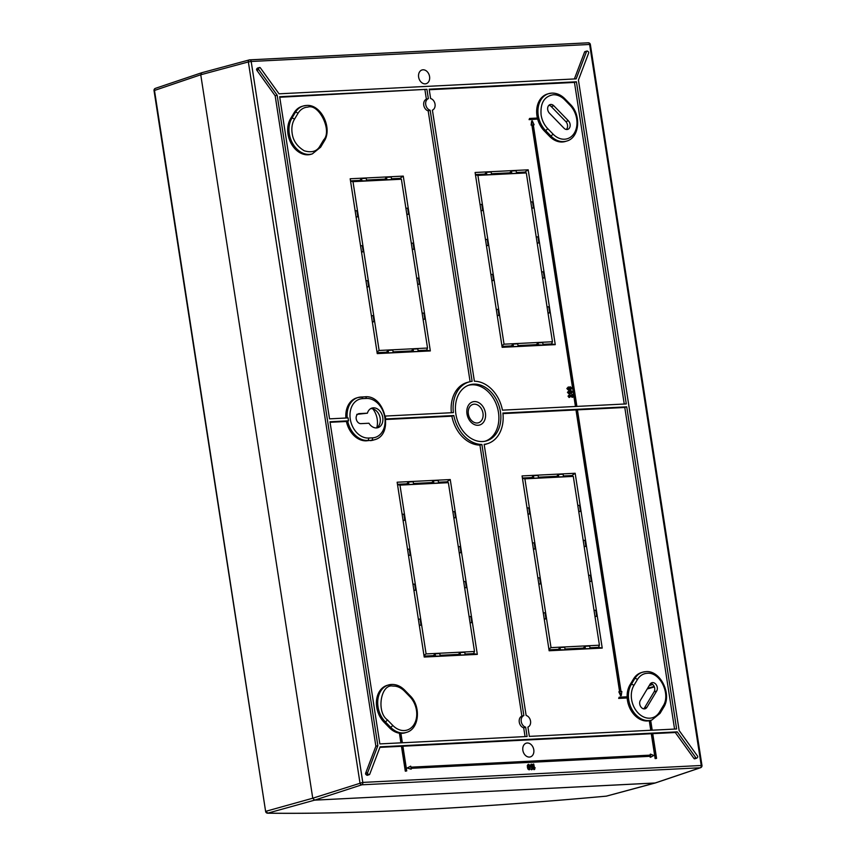 <?xml version="1.0" encoding="UTF-8"?>
<svg xmlns="http://www.w3.org/2000/svg" width="856" height="856" viewBox="0 0 856 856"><rect width="100%" height="100%" fill="white"/><g stroke="black" fill="none" stroke-linecap="round" stroke-linejoin="round"><path stroke-width="1.28" d="M606.818 796.016A2.044 1.519 -105.1 0 1 606.583 796.101L655.268 782.983L314.623 800.146L312.75 798.22L200.753 74.772L154.037 90.597L265.627 811.467L154.476 90.372A2.044 1.562 71.4 0 1 155.407 88.35A2.044 2.044 0 0 0 154.037 90.597M267.949 813.168A2.044 1.573 -105.6 0 1 266.077 811.242L312.75 798.22L314.623 800.146L267.628 813.2C310.91 813.756 361.232 812.601 418.595 809.712C476.022 806.823 538.563 802.307 606.241 796.166L606.337 796.144C538.692 802.275 476.171 806.791 418.787 809.69C361.446 812.569 311.167 813.724 267.949 813.168L266.013 811.552M606.134 796.166L606.241 796.166A2.044 2.044 0 0 0 606.583 796.101L606.583 796.101A2.044 1.519 -105.1 0 1 606.337 796.144L655.632 782.823M155.728 88.286A2.044 1.562 71.4 0 0 155.407 88.35L201.684 72.749L200.753 74.772L201.759 72.728L249.364 59.899A2.044 1.519 -105.1 0 1 249.61 59.856A2.044 1.327 87.1 0 1 249.792 59.824A2.044 1.327 87.1 0 1 251.183 61.482L248.358 61.942A2.044 1.519 -105.1 0 1 249.364 59.899L588.233 42.8A2.044 1.327 -92.9 0 0 588.051 42.832L249.984 59.834M474.213 404.182A9.598 7.233 -106.8 0 1 482.987 413.223A9.598 7.233 -106.8 0 1 477.134 423.003A9.598 7.233 -106.8 0 1 468.36 413.962A9.598 7.233 -106.8 0 1 474.213 404.182M549.509 136.297A21.924 16.521 73.2 0 0 562.306 142A21.924 16.521 73.2 0 0 565.324 141.475L566.608 141.09A21.924 16.521 73.2 0 1 563.59 141.614A21.924 16.521 73.2 0 1 550.804 135.911L549.509 136.297L544.213 130.84L545.507 130.444L550.804 135.911A2.044 0.76 135.9 0 0 552.976 134.039A19.87 14.969 73.2 0 0 574.397 132.958A19.87 14.969 73.2 0 0 570.128 105.395L564.832 99.938A19.87 14.969 73.2 0 0 553.244 94.759C544.223 96.386 540.179 103.137 541.11 115.014C541.998 120.364 544.191 124.89 547.68 128.582A2.044 0.76 135.9 0 1 545.507 130.444A21.924 16.521 73.2 0 1 538.017 109.087A21.924 16.521 73.2 0 1 548.621 93.668L547.337 94.053A21.924 16.521 73.2 0 0 537.397 118.053M423.003 69.796A7.169 5.404 -106.8 0 1 429.455 75.97A7.169 5.404 -106.8 0 1 426.074 83.717A7.169 5.404 -106.8 0 1 425.186 83.856A7.169 5.404 -106.8 0 1 418.777 77.821A7.169 5.404 -106.8 0 1 421.922 69.999A7.169 5.404 -106.8 0 1 423.003 69.796M527.221 742.997A7.169 5.404 -106.8 0 1 533.673 749.182A7.169 5.404 -106.8 0 1 530.292 756.929A7.169 5.404 -106.8 0 1 529.404 757.068A7.169 5.404 -106.8 0 1 522.995 751.022A7.169 5.404 -106.8 0 1 526.14 743.201A7.169 5.404 -106.8 0 1 527.221 742.997M627.181 697.972L627.833 697.779A21.924 16.521 -106.8 0 1 627.78 696.773L619.166 697.201L618.674 698.4L627.181 697.972A21.924 16.521 73.2 0 0 647.478 720.977A21.924 16.521 73.2 0 0 649.287 720.763L649.929 720.57L651.427 730.243M645.649 671.682A21.924 16.521 73.2 0 0 642.631 672.195L641.347 672.591A21.924 16.521 73.2 0 0 633.526 678.958L634.81 678.573A2.044 1.113 30.9 0 1 637.42 679.546L633.889 685.453A2.044 1.113 -149.1 0 0 631.279 684.479A21.924 16.521 73.2 0 0 631.279 708.094A21.924 16.521 73.2 0 0 648.773 720.592A21.924 16.521 73.2 0 0 651.791 720.067L650.688 720.399A21.924 16.521 -106.8 0 1 649.929 720.57M307.818 107.107C318.978 103.255 332.502 130.968 323.675 139.849A2.044 1.113 30.9 0 1 324.146 141.294L320.615 147.2A2.044 1.113 -149.1 0 0 320.144 145.755C317.159 151.319 311.873 152.999 304.287 150.806C297.107 146.462 293.052 140.619 292.153 133.269A19.87 14.969 -106.8 0 1 294.453 119.262L297.995 113.356A19.87 14.969 -106.8 0 1 307.818 107.107M400.918 742.848L399.42 733.196A21.924 16.521 -106.8 0 1 389.277 727.621L383.98 722.164L385.264 721.769L390.561 727.236A21.924 16.521 -106.8 0 0 403.347 732.939A21.924 16.521 -106.8 0 0 406.365 732.415L405.081 732.811A21.924 16.521 -106.8 0 1 402.063 733.325A21.924 16.521 -106.8 0 1 400.908 733.335M294.09 112.778L295.374 112.382L291.843 118.288A21.924 16.521 -106.8 0 0 291.843 141.903A21.924 16.521 -106.8 0 0 309.337 154.401A21.924 16.521 -106.8 0 0 312.354 153.877L311.07 154.273A21.924 16.521 -106.8 0 1 308.053 154.797A21.924 16.521 -106.8 0 1 290.559 142.299A21.924 16.521 -106.8 0 1 290.548 118.684L294.09 112.778A21.924 16.521 -106.8 0 1 301.911 106.401L303.206 106.016A21.924 16.521 -106.8 0 1 306.213 105.491M473.7 384.151A29.243 22.042 -106.8 0 1 499.99 409.361A29.243 22.042 -106.8 0 1 486.187 440.958A29.243 22.042 -106.8 0 1 482.581 441.536A29.243 22.042 -106.8 0 1 456.419 416.893A29.243 22.042 -106.8 0 1 469.249 384.986A29.243 22.042 -106.8 0 1 473.7 384.151M485.202 441.193A29.19 21.999 73.2 0 0 497.871 409.307A29.19 21.999 73.2 0 0 471.774 384.793A29.19 21.999 73.2 0 0 468.307 385.328M696.72 758.17L694.805 758.812A1.027 0.77 73.2 0 1 693.938 758.437L695.907 757.828A0.974 0.728 73.2 0 0 696.966 758.009L697.522 757.4A0.974 0.728 73.2 0 0 697.501 756.062L679.129 730.5L578.431 80.036L588.66 53.029A0.974 0.728 73.2 0 0 588.275 51.713L587.548 51.167A0.974 0.728 73.2 0 0 586.553 51.456L584.584 52.013L574.376 78.955M257.988 68.052A1.027 0.77 73.2 0 0 257.346 68.223L256.789 68.833A1.027 0.77 73.2 0 0 256.821 70.246L275.172 95.797L375.87 746.229L365.64 773.214A1.027 0.77 73.2 0 0 366.058 774.605L366.785 775.151L368.733 774.52A0.974 0.728 73.2 0 0 369.728 774.231L380.118 746.828L677.257 731.869L695.907 757.828M366.785 775.151A1.027 0.77 73.2 0 0 367.556 775.215M370.734 408.612A10.24 7.715 -106.8 0 1 370.809 408.612A10.24 7.715 -106.8 0 1 380.171 418.263A10.24 7.715 -106.8 0 1 376.576 427.914M373.387 407.83A10.24 7.715 -106.8 0 1 382.579 416.551A10.24 7.715 -106.8 0 1 377.913 427.679A10.24 7.715 -106.8 0 1 376.501 427.925A10.24 7.715 -106.8 0 1 368.957 423.239L360.89 423.645A5.125 3.863 -106.8 0 1 356.299 419.28A5.125 3.863 -106.8 0 1 358.632 413.716A5.125 3.863 -106.8 0 1 359.338 413.598L367.406 413.191A10.24 7.715 -106.8 0 1 371.986 408.066A10.24 7.715 -106.8 0 1 373.387 407.83M633.889 685.453A19.87 14.969 73.2 0 0 638.159 713.016A19.87 14.969 73.2 0 0 659.58 711.946L663.111 706.04C671.04 694.377 660.083 671.757 647.254 673.298A19.87 14.969 73.2 0 0 637.42 679.546M566.961 129.524A5.125 3.863 -106.8 0 1 563.976 128.186L549.413 113.163A5.125 3.863 -106.8 0 1 547.658 108.177A5.125 3.863 -106.8 0 1 550.14 104.571A5.125 3.863 -106.8 0 1 553.832 105.791L568.395 120.803A5.125 3.863 -106.8 0 1 570.15 125.8A5.125 3.863 -106.8 0 1 567.667 129.395A5.125 3.863 -106.8 0 1 566.961 129.524M644.418 708.886A5.125 3.863 -106.8 0 1 640.331 705.965A5.125 3.863 -106.8 0 1 640.331 700.454L650.057 684.212A5.125 3.863 -106.8 0 1 651.876 682.724A5.125 3.863 -106.8 0 1 656.456 685.11A5.125 3.863 -106.8 0 1 656.67 691.038L646.943 707.281A5.125 3.863 -106.8 0 1 645.124 708.768A5.125 3.863 -106.8 0 1 644.418 708.886M356.759 414.379L367.406 413.191M533.823 478.226L538.51 477.99L538.124 475.476L533.438 475.711L533.823 478.226L531.694 477.541L522.395 478.012L531.704 477.562L533.438 475.711M563.376 475.968L571.904 475.54L573.295 476.396L524.889 478.825L522.449 478.344M558.808 476.963L563.494 476.728L563.109 474.213L558.422 474.449L558.808 476.963L556.678 476.289L538.392 477.209L556.689 476.3L558.422 474.449M524.889 478.825L551.018 647.628L548.889 649.115M527.97 514.007L529.714 513.921L528.783 507.886L527.039 507.983M529.714 513.921L528.013 514.296M533.384 548.974L535.128 548.889L534.197 542.854L532.453 542.95M535.128 548.889L533.427 549.263M538.798 583.942L540.543 583.856L539.612 577.821L537.868 577.907M540.543 583.856L538.841 584.22M544.213 618.909L545.957 618.824L545.026 612.789L543.271 612.875M545.957 618.824L544.255 619.188M598.505 647.318L589.977 647.767L598.515 647.35L599.425 645.199L573.295 476.396M551.018 647.628L599.425 645.199M548.996 649.843L565.11 649.8L564.725 647.286L560.038 647.521L558.294 649.362L548.996 649.832M564.992 649.041L583.278 648.099L585.408 648.784L590.094 648.548L589.709 646.034L585.023 646.269L583.278 648.099L564.992 649.019M569.732 387.618L571.273 388.164L570.759 388.966L569.582 388.25L570.524 387.426M569.582 388.25L569.85 387.511M570.759 388.966L571.273 388.164L570.631 388.356L570.117 389.17M569.871 387.618L570.631 388.356M568.662 389.073L569.176 388.271L568.662 389.073L567.903 388.335L568.416 387.522L569.176 388.271L568.01 389.266M567.774 387.725L568.534 388.464M567.903 388.335L568.181 387.597M570.321 391.427L571.862 391.973L571.348 392.776L570.171 392.059L571.113 391.224M570.171 392.059L570.438 391.32M571.348 392.776L571.862 391.973L570.706 392.968M570.46 391.417L571.22 392.166M569.251 392.883L569.764 392.069L569.251 392.883L568.491 392.134L569.005 391.331L569.764 392.069L568.609 393.075M568.363 391.524L569.122 392.273M568.491 392.134L568.769 391.406M543.004 344.337L551.542 343.909L552.452 341.747L526.312 172.944L524.942 172.067L516.403 172.505M501.905 345.664L504.045 344.187L552.452 341.747M502.023 346.402L511.321 345.931L513.45 346.594L513.065 344.08L511.321 345.91L502.023 346.38M513.065 344.08L517.741 343.845L518.137 346.359L513.45 346.594M518.019 345.599L536.305 344.679L543.121 345.107L542.725 342.593L538.05 342.828L536.305 344.658L518.019 345.578M524.942 172.067L528.195 169.809L555.255 344.647L551.542 343.909L542.993 344.315M526.312 172.944L477.905 175.384L475.476 174.892M516.403 172.516L524.931 172.088M511.449 171.007L516.136 170.772L516.521 173.286L511.835 173.522L509.705 172.837L491.419 173.757L509.705 172.859L511.449 171.007L511.835 173.522M486.85 174.774L491.537 174.538L491.151 172.024L486.465 172.259L486.85 174.774L484.721 174.1L475.422 174.56L484.721 174.11L486.465 172.259M477.905 175.384L504.045 344.187M480.997 210.565L482.741 210.469L481.81 204.445L480.066 204.531M482.741 210.469L481.04 210.844M486.411 245.533L488.155 245.437L487.225 239.413L485.47 239.498M488.155 245.437L486.454 245.811M490.884 274.466L492.639 274.38L493.57 280.404L491.868 280.779M496.298 309.433L498.042 309.348L498.984 315.372L497.283 315.746M531.03 764.89L532.4 765.478L532.614 766.848L532.015 766.88L531.202 765.542L531.672 764.697L532.4 765.478M531.202 765.542L531.458 764.761M531.758 765.681L531.94 766.88M528.452 767.019L528.719 764.847L529.35 765.713L529.383 769.137L528.452 767.019M529.383 769.137L529.736 768.217L528.74 769.341M529.65 766.965L529.094 768.421M529.35 765.713L528.708 765.906L529.008 767.158M528.066 765.039L528.708 765.906M528.355 765.756L528.612 764.879M401.4 179.225L352.993 181.665L379.122 350.468L427.529 348.039L401.4 179.225L400.02 178.358L391.481 178.786L400.009 178.38L403.272 176.101L430.333 350.928L377.25 353.603L350.179 178.765L403.272 176.101M399.966 485.117L426.095 653.92L474.502 651.48L448.373 482.677L399.966 485.117L397.526 484.624M590.362 44.533L589.624 44.459L701.225 765.382A2.044 1.327 -92.9 0 1 700.272 767.768L361.831 784.802A2.044 1.519 -108 0 1 359.959 782.865L248.358 61.942L200.753 74.772L312.75 798.22L362.784 782.405A2.044 1.327 87.1 0 1 361.831 784.802L314.623 800.146L655.022 783.026L700.272 767.768A2.044 1.562 71.4 0 0 700.593 767.704L700.593 767.704A2.044 2.044 0 0 0 701.963 765.457L362.784 782.405L251.183 61.482L589.624 44.459A2.044 1.327 -92.9 0 0 588.233 42.8A2.044 2.044 0 0 1 590.362 44.533L701.963 765.457M408.911 484.507L413.598 484.271L413.202 481.757L408.515 481.992L408.911 484.507L406.782 483.822L397.484 484.293M397.484 484.314L406.782 483.843M450.245 479.542L477.316 654.38L424.223 657.044L397.152 482.217L450.245 479.542L446.993 481.8L438.454 482.228L446.982 481.821L448.373 482.677M433.896 483.255L438.582 483.019L438.186 480.505L433.5 480.74L433.896 483.255L431.766 482.57L413.469 483.49M413.48 483.512L431.766 482.591L433.5 480.74M474.502 651.48L473.582 653.62L465.054 654.048M408.462 555.255L410.206 555.17L409.275 549.145L407.531 549.231M410.206 555.17L408.505 555.544M413.876 590.223L415.62 590.137L414.689 584.113L412.945 584.199M415.62 590.137L413.919 590.512M419.29 625.19L421.034 625.105L420.103 619.081L418.359 619.166M421.034 625.105L419.333 625.479M423.966 655.396L426.095 653.92M403.048 520.288L404.802 520.202L403.861 514.178L402.117 514.263M404.802 520.202L403.09 520.576M433.382 655.643L424.073 656.113L440.187 656.092L439.802 653.577L435.115 653.813L433.382 655.643M458.367 654.391L440.07 655.311L458.367 654.391L460.496 655.065L465.172 654.829L464.787 652.315L460.1 652.55L458.367 654.391M387.436 719.907C376.105 712.106 380.738 683.398 393 686.095A19.87 14.969 -106.8 0 1 404.588 691.263L409.885 696.72A19.87 14.969 -106.8 0 1 414.154 724.294A19.87 14.969 -106.8 0 1 392.733 725.364L387.436 719.907A2.044 0.76 -44.1 0 1 385.264 721.769A21.924 16.521 -106.8 0 1 377.785 700.422A21.924 16.521 -106.8 0 1 388.378 684.993A21.924 16.521 -106.8 0 1 391.395 684.468M529.083 119.647L538.338 119.016A21.924 16.521 -106.8 0 1 538.082 118.021L529.564 118.449L529.083 119.647L529.564 118.449M538.338 119.016L529.725 119.444M497.229 315.457L498.984 315.372M491.825 280.49L493.57 280.404M538.05 342.828L538.435 345.343M537.204 243.254L538.905 242.89L537.151 242.976M538.905 242.89L537.964 236.855L536.22 236.952M531.79 208.297L533.491 207.922L531.747 208.008M533.491 207.922L532.56 201.888L530.806 201.984M548.022 313.189L549.723 312.825L548.792 306.79L547.048 306.876M547.979 312.911L549.723 312.825M542.608 278.221L544.32 277.858L543.378 271.823L541.634 271.908M542.565 277.943L544.32 277.858M573.06 396.842L569.615 395.087L569.112 395.943L569.743 397.28L568.673 395.964L569.508 394.552L572.546 396.371L572.461 394.402L573.06 396.842L572.247 397.312L568.973 395.29M571.787 395.868L571.637 394.873L572.461 394.402M569.914 396.991L569.015 397.452L568.031 396.157L569.508 394.552M569.39 395.162L569.112 395.943M569.861 391.288L571.038 390.657L572.3 391.952L571.455 393.343L570.107 392.84L569.347 393.45L568.084 392.155L568.93 390.764L569.861 391.288M571.198 393.418L569.454 393.032L568.705 393.642L567.442 392.358L568.93 390.764M570.107 392.84L569.454 393.032M569.219 391.481L571.038 390.657M569.272 387.479L570.449 386.859L571.712 388.143L570.866 389.534L569.518 389.031L568.759 389.64L567.496 388.356L568.341 386.966L569.272 387.479M570.61 389.608L568.865 389.223L568.117 389.833L566.854 388.549L568.341 386.966M569.518 389.031L568.865 389.223M568.63 387.682L570.449 386.859M528.452 768.709L527.927 765.36L528.634 764.28L529.65 765.264L530.164 768.635L529.468 769.705L527.81 768.902L527.285 765.553L528.355 764.355M529.094 769.822L527.81 768.902M527.981 764.472L528.634 764.28M650.71 756.115L650.218 757.314L650.71 756.115L411.019 768.174L411.18 769.18L407.178 768.025L410.709 766.163L407.82 767.821M650.86 757.121L653.749 755.452L650.4 754.104L650.549 755.11L410.869 767.169L410.709 766.163M530.763 765.564L531.587 764.13L532.839 765.425L532.871 768.699L531.779 769.319L532.7 767.415L530.11 765.756L531.212 764.248M530.945 764.322L531.587 764.13M532.207 769.501L531.137 769.512L532.7 767.415M535.16 767.779L534.305 769.191L533.716 764.023L534.636 768.517L535.16 767.779L534.561 768.003M534.722 769.33L533.652 769.384L532.903 764.504L533.609 764.055M533.074 764.215L533.716 764.023M627.833 697.779L619.316 698.207M585.023 646.269L585.408 648.784M560.038 647.521L560.423 650.046M584.177 546.706L585.879 546.331L584.948 540.307L583.193 540.393M578.763 511.738L580.464 511.364L579.533 505.34L577.789 505.425M578.72 511.449L580.464 511.364M595.006 616.641L596.707 616.267L595.776 610.242L594.021 610.328M594.963 616.352L596.707 616.267M589.591 581.673L591.293 581.299L590.362 575.275L588.607 575.36M589.549 581.385L591.293 581.299M584.134 546.417L585.879 546.331M571.915 475.54L563.376 475.947M350.553 181.183L352.993 181.665M355.144 210.822L356.888 210.726L357.819 216.761L356.117 217.135M360.558 245.79L362.302 245.693L363.233 251.728L361.532 252.092M366.903 286.781L368.647 286.696L367.716 280.661L365.972 280.747M368.647 286.696L366.946 287.06M372.317 321.749L374.061 321.663L373.13 315.629L371.386 315.714M374.061 321.663L372.36 322.027M376.993 351.944L379.122 350.468M386.912 179.803L386.527 177.288L391.213 177.053L391.599 179.567L386.912 179.803L384.783 179.118L366.496 180.038M366.496 180.06L384.793 179.139L386.527 177.288M361.938 181.065L361.542 178.551L366.229 178.316L366.614 180.83L350.5 180.851M350.5 180.862L359.809 180.402L361.542 178.551M386.398 352.201L377.1 352.661L386.409 352.212L388.528 352.875L388.143 350.361L386.409 352.212M388.143 350.361L392.829 350.125L393.214 352.64L388.528 352.875M411.383 350.939L393.097 351.859L411.394 350.96L413.127 349.109L413.512 351.623L418.199 351.388L417.814 348.874L413.127 349.109M427.529 348.039L426.609 350.179L418.081 350.607M470.083 622.922L471.784 622.547L470.854 616.523L469.109 616.609M470.04 622.644L471.784 622.547M464.669 587.954L466.37 587.58L465.439 581.556L463.695 581.641M464.626 587.676L466.37 587.58M459.255 552.987L460.956 552.623L460.025 546.588L458.281 546.674M459.212 552.708L460.956 552.623M453.841 518.019L455.542 517.655L454.611 511.62L452.867 511.706M453.798 517.741L455.542 517.655M408.515 481.992L406.782 483.822M460.1 652.55L460.496 655.065M465.054 654.07L473.593 653.599M435.115 653.813L435.511 656.327M537.696 119.209A21.924 16.521 73.2 0 0 544.213 130.84M555.255 344.647L502.162 347.322L475.101 172.484L528.195 169.809M532.304 120.835L531.747 124.912L531.105 125.115L531.651 121.038L532.304 120.835L534.091 124.794L533.331 124.997M534.091 124.794L533.309 124.837L576.901 406.407M531.747 124.912L531.105 125.115M568.031 396.157L568.673 395.964M569.015 397.452L569.657 397.259M569.978 395.205L569.336 395.408M572.118 397.28L572.76 397.077M569.711 390.957L570.396 390.86L569.711 390.957M567.442 392.358L568.084 392.155M570.385 393.557L571.038 393.364M569.122 387.158L569.807 387.051L569.122 387.158M566.854 388.549L567.496 388.356M569.796 389.748L570.438 389.555M527.927 765.36L527.285 765.553M527.36 767.244L528.013 767.04M411.18 769.18L407.178 768.025M650.068 756.308L411.041 768.335M650.4 754.104L649.886 755.142M406.076 771.117L405.295 771.149L406.076 771.117M655.921 758.544L655.14 758.587L651.288 733.72L651.93 733.506L655.782 758.384L656.563 758.352L655.921 758.544M655.782 758.384L655.14 758.587M531.886 768.538L532.528 768.346M531.202 769.287L531.854 769.084M531.137 769.512L531.779 769.319M530.848 766.109L530.11 765.756M532.058 767.607L530.196 766.313M531.448 767.639L532.09 767.447M533.652 769.384L534.305 769.191M533.919 769.64L534.604 769.437M619.166 697.201L618.674 698.4M663.111 706.04A2.044 1.113 30.9 0 1 663.582 707.484C672.27 694.483 660.543 670.109 645.863 671.639L642.631 672.195A21.924 16.521 73.2 0 0 634.81 678.573L631.279 684.479L629.984 684.864L633.526 678.958M629.984 684.864A21.924 16.521 73.2 0 0 627.127 696.805M602.228 648.088L549.145 650.763L522.074 475.925L575.168 473.261L602.228 648.088L598.515 647.35M575.168 473.261L571.915 475.519M621.274 695.575L621.82 691.498L621.039 691.541L577.404 409.682L576.623 409.714L620.258 691.573L619.477 691.616L621.274 695.575L620.632 695.768L618.835 691.808L619.477 691.616M356.075 216.846L357.819 216.761M361.489 251.814L363.233 251.728M411.394 350.96L413.512 351.623M406.868 214.578L408.569 214.203L407.638 208.179L405.894 208.265M406.825 214.289L408.569 214.203M418.081 350.618L426.609 350.147M423.11 319.481L424.811 319.106L423.067 319.192M424.811 319.106L423.88 313.071L422.126 313.168M417.696 284.513L419.397 284.139L417.653 284.224M419.397 284.139L418.466 278.114L416.712 278.2M412.282 249.545L413.983 249.171L413.052 243.147L411.308 243.232M412.239 249.256L413.983 249.171M473.593 653.642L477.316 654.38M383.98 722.164A21.924 16.521 -106.8 0 1 376.49 700.807A21.924 16.521 -106.8 0 1 387.094 685.378L391.609 684.436C396.446 684.308 400.833 686.234 404.77 690.225A2.044 0.76 135.9 0 1 404.588 691.263M399.42 733.196L400.073 733.004A21.924 16.521 73.2 0 0 400.865 733.1L402.363 742.773M575.446 406.482L531.886 125.072M576.12 406.45L532.528 124.88M624.249 404.032L574.462 82.422L429.263 89.73M651.93 733.506L652.711 733.474L656.563 758.352M406.728 770.914L402.876 746.036L402.095 746.079L405.947 770.956M405.295 771.149L401.453 746.293L402.095 746.079M693.938 758.437L675.309 732.511L652.743 733.645M651.288 733.72L402.898 746.218M401.453 746.293L379.904 747.374M586.981 51.039L585.033 51.574A1.027 0.77 73.2 0 0 584.584 52.013M401.582 742.815L400.073 733.004M650.688 720.388L652.208 730.2M650.753 730.275L649.287 720.763M619.594 691.616L575.981 409.928L576.623 409.714M674.571 729.077L624.784 407.477L577.436 409.853M575.981 409.928L502.954 413.609M487.931 443.526A32.207 24.278 -106.8 0 1 484.154 444.35L526.13 715.466A6.088 4.59 -106.8 0 1 530.538 721.084A6.088 4.59 -106.8 0 1 527.917 727.054L529.361 736.385L676.615 728.97L626.742 406.835L502.889 413.063A32.207 24.278 -106.8 0 1 487.931 443.526L486.005 444.168A32.261 24.31 -106.8 0 1 484.207 444.66M426.62 350.19L430.333 350.928M525.06 736.599L523.69 727.793A6.142 4.633 -106.8 0 1 519.271 722.132A6.142 4.633 -106.8 0 1 521.882 716.119L479.927 445.109A32.261 24.31 -106.8 0 1 451.872 416.177L385.756 419.504M370.263 440.637A22.128 16.671 73.2 0 0 373.302 440.102L374.596 439.716A22.128 16.671 73.2 0 1 371.547 440.241L366.357 440.829L371.547 440.241A2.044 1.327 87.1 0 0 372.531 437.844A20.073 15.13 73.2 0 0 384.783 417.375A20.073 15.13 73.2 0 0 366.432 398.457A2.044 1.327 -92.9 0 0 365.041 396.799A2.044 1.327 -92.9 0 0 364.827 396.842L361.35 397.013M330.063 422.297L346.413 421.484A22.128 16.671 73.2 0 0 366.357 440.829M432.408 110.114L474.385 381.22A32.207 24.278 -106.8 0 1 502.44 410.152L626.292 403.925L576.43 81.791L429.177 89.195L430.622 98.526A6.088 4.59 -106.8 0 1 435.03 104.143A6.088 4.59 -106.8 0 1 432.408 110.114M574.462 82.422L576.43 81.791M675.309 732.511L677.257 731.869M368.733 774.52L368.005 773.974A0.974 0.728 73.2 0 1 367.62 772.658L377.849 745.662L277.151 95.187L258.779 69.625L256.821 70.246M375.87 746.229L377.849 745.662M275.172 95.797L277.151 95.187M586.553 51.456L576.163 78.87L279.024 93.818L260.374 67.87A0.974 0.728 73.2 0 0 259.304 67.688L258.758 68.298A0.974 0.728 73.2 0 0 258.779 69.625M346.413 421.484L348.542 420.831L329.988 421.762L379.85 743.907L527.103 736.492L525.659 727.172A6.088 4.59 -106.8 0 1 521.25 721.555A6.088 4.59 -106.8 0 1 523.861 715.573L481.896 444.467A32.207 24.278 -106.8 0 1 453.841 415.535L385.714 418.959M523.69 727.793L525.659 727.172M521.882 716.119L523.861 715.573M479.927 445.109L481.896 444.467M451.872 416.177L453.841 415.535M451.358 412.731A32.261 24.31 -106.8 0 1 467.333 382.407L469.281 381.883A32.207 24.278 -106.8 0 1 472.127 381.337L430.151 110.231A6.088 4.59 -106.8 0 1 425.742 104.614A6.088 4.59 -106.8 0 1 428.353 98.633L426.919 89.313L279.741 97.252M385.682 418.959A21.849 16.467 -106.8 0 0 385.232 416.059L453.391 412.624A32.207 24.278 -106.8 0 1 469.281 381.883M470.105 381.669L428.182 110.852L430.151 110.231M428.182 110.852A6.142 4.633 -106.8 0 1 423.763 105.192A6.142 4.633 -106.8 0 1 426.374 99.178L428.353 98.633M426.374 99.178L424.95 89.944M426.919 89.313L279.666 96.717L329.528 418.851L348.092 417.921A21.849 16.467 -106.8 0 0 348.542 420.831M624.784 407.477L626.742 406.835M366.432 398.457L362.527 398.65A2.044 1.327 -92.9 0 0 361.136 396.991A2.044 1.327 -92.9 0 0 360.932 397.034A22.128 16.671 73.2 0 0 357.883 397.559L356.599 397.944A22.128 16.671 73.2 0 0 345.899 418.028M548.942 105.277A5.125 3.863 -106.8 0 1 551.253 106.561L565.816 121.584A5.125 3.863 -106.8 0 1 566.287 129.481M650.688 683.42A5.125 3.863 -106.8 0 1 654.273 686.694A5.125 3.863 -106.8 0 1 654.091 691.819L644.375 708.062A5.125 3.863 -106.8 0 1 643.733 708.854M654.145 686.416L647.575 688.342M649.223 685.603L652.743 684.468M654.348 686.908L647.179 689.005M372.799 408.826A17.409 13.118 -106.8 0 1 376.747 427.818M564.832 99.938A2.044 0.76 -44.1 0 0 565.014 98.9L570.31 104.357A2.044 0.76 135.9 0 1 570.128 105.395M478.044 425.282A12.08 9.106 -106.8 0 1 466.991 413.897A12.08 9.106 -106.8 0 1 474.374 401.571A12.08 9.106 -106.8 0 1 485.416 412.966A12.08 9.106 -106.8 0 1 478.044 425.282M323.675 139.849L320.144 145.755M551.639 93.144A21.924 16.521 73.2 0 0 548.621 93.668L551.842 93.111C556.689 92.983 561.076 94.909 565.014 98.9M547.68 128.582L552.976 134.039M659.58 711.946A2.044 1.113 30.9 0 1 660.04 713.38L663.582 707.484M404.77 690.225L410.067 695.682A2.044 0.76 135.9 0 1 409.885 696.72M392.733 725.364A2.044 0.76 135.9 0 1 390.561 727.236L389.277 727.621M290.548 118.684L291.843 118.288A2.044 1.113 30.9 0 1 294.453 119.262M320.176 147.51A2.044 1.113 -149.1 0 0 320.615 147.2L312.354 153.877M297.995 113.356A2.044 1.113 30.9 0 0 295.374 112.382A21.924 16.521 -106.8 0 1 303.206 106.016L306.427 105.459C321.107 103.929 332.834 128.293 324.146 141.294M366.058 774.605L368.005 773.974M365.64 773.214L367.62 772.658M258.758 68.298L256.789 68.833M257.346 68.223L259.304 67.688M374.596 439.716C394.359 434.88 385.189 394.616 365.041 396.799L357.883 397.559A22.128 16.671 73.2 0 0 347.215 417.963M347.686 421.056A22.128 16.671 73.2 0 0 367.652 440.444A2.044 1.327 87.1 0 0 368.626 438.037L372.531 437.844M362.527 398.65A20.073 15.13 73.2 0 0 350.275 419.119A20.073 15.13 73.2 0 0 368.626 438.037M357.979 414.004L359.338 413.598M553.832 105.791L551.253 106.561M565.816 121.584L568.395 120.803M644.375 708.062L646.943 707.281M654.091 691.819L656.67 691.038M265.627 811.467A2.044 2.044 0 0 0 267.628 813.2M369.332 774.648L367.417 775.279M655.343 782.962L700.593 767.704M570.31 104.357C581.47 114.972 579.64 137.805 566.608 141.09M651.791 720.067L660.04 713.38M406.365 732.415C419.408 729.13 421.227 706.296 410.067 695.682M572.311 397.302L572.953 397.109M571.744 394.605L572.397 394.413M569.165 397.462L569.807 397.27M569.775 390.935L570.428 390.743M568.898 393.61L569.55 393.407M569.187 387.126L569.839 386.933M568.309 389.801L568.962 389.608M531.437 769.758L532.079 769.565M533.01 764.226L533.652 764.034M259.582 67.506L257.635 68.041"/></g></svg>
